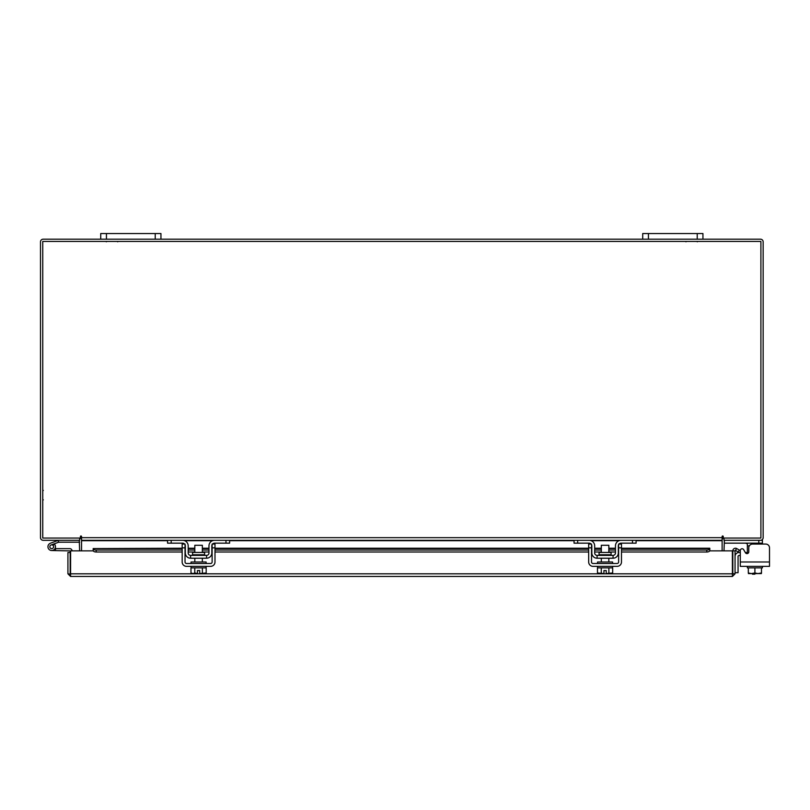 <?xml version="1.0" encoding="UTF-8"?>
<svg xmlns="http://www.w3.org/2000/svg" width="810" height="810" viewBox="0 0 810 810"><rect width="100%" height="100%" fill="white"/><g stroke="black" fill="none" stroke-linecap="round" stroke-linejoin="round"><path stroke-width="1.21" d="M49.947 547.388A1.883 1.883 0 0 1 51.07 544.978L58.674 542.214L58.026 540.442L50.422 543.216A3.767 3.767 0 0 0 48.175 548.036A3.767 3.767 0 0 0 53.004 550.284A3.767 3.767 0 0 0 54.371 544.087L53.045 545.413A1.883 1.883 0 0 1 52.356 548.522A1.883 1.883 0 0 1 49.947 547.388M58.674 542.214L79.653 542.194M58.806 540.31A2.278 2.278 0 0 0 58.026 540.442M53.369 547.651A1.883 1.883 0 0 0 51.07 544.978M47.952 546.75A3.767 3.767 0 0 0 48.175 548.036M49.056 549.413A3.767 3.767 0 0 0 51.718 550.516L70.176 550.901L70.176 552.521L67.918 552.521L67.918 573.814L70.561 576.457L70.602 550.861L93.272 550.861M55.475 546.75A3.767 3.767 0 0 0 54.138 543.864M72.049 550.861A2.278 2.278 0 0 0 69.781 548.633L55.475 548.633L55.475 550.516M49.835 546.75A1.883 1.883 0 0 0 51.718 548.633M697.218 239.203L697.218 233.543L702.938 233.543L702.938 239.203L642.715 239.203L642.715 233.543L648.435 233.543L648.435 239.203M697.218 233.543L648.435 233.543M754.869 573.581L754.869 574.179L752.46 574.179L752.46 573.581M723.998 538.063L723.998 540.31L762.423 540.31L762.423 544.067L765.733 544.067A3.767 3.767 0 0 1 769.5 547.833L769.5 566.352L740.289 566.352L740.289 555.528L738.973 555.528A0.901 0.901 0 0 0 738.062 556.44L738.062 572.7L735.055 572.7M735.055 556.44A3.918 3.918 0 0 1 738.973 552.521L740.289 552.521L740.289 550.567A1.802 1.802 0 0 1 743.661 549.666L745.413 552.693L743.661 549.666L745.311 552.521L747.367 552.521M155.226 239.203L155.226 233.543L160.947 233.543L160.947 239.203L100.724 239.203L100.724 233.543L106.444 233.543L106.444 239.203M155.226 233.543L106.444 233.543M747.367 553.554L747.367 543.854L745.564 543.166M762.423 543.166L724.302 543.166L724.302 540.321M762.423 566.352L762.423 567.861L748.318 567.861L761.481 567.861L761.481 572.994L761.481 567.861M747.367 566.352L747.367 567.861L748.318 567.861L748.318 572.994L751.305 573.581L754.9 572.994L757.887 573.581L761.481 572.994L761.39 573.581L761.481 572.994M754.9 567.861L754.9 572.994M748.318 572.994L748.308 567.861M758.484 573.581L761.39 573.581M751.903 573.581L757.887 573.581M748.399 573.581L751.305 573.581M765.733 544.067L752.551 544.067A3.767 3.767 0 0 0 748.784 547.833L748.784 551.792A1.802 1.802 0 0 1 745.413 552.693M740.289 555.528L740.289 552.521M204.586 554.759L204.586 552.44L192.577 552.44L192.577 554.759L204.586 554.759L205.193 555.366M225.98 540.31L229.594 540.31L229.594 543.166L225.98 543.166L225.98 540.31L214.539 540.31A5.569 5.569 0 0 0 208.97 545.879L208.97 552.957A2.41 2.41 0 0 1 206.56 555.366L190.603 555.366A2.41 2.41 0 0 1 188.193 552.957L188.193 545.879A5.569 5.569 0 0 0 182.625 540.31L171.183 540.31L171.183 543.166L167.569 543.166L167.569 540.31L171.183 540.31M185.034 544.634A2.714 2.714 0 0 1 185.328 545.879L185.328 552.957A5.265 5.265 0 0 0 190.603 558.222L206.56 558.222A5.265 5.265 0 0 0 211.825 552.957L211.825 545.879A2.714 2.714 0 0 1 212.129 544.634M212.524 544.067A2.714 2.714 0 0 1 214.539 543.166L212.736 543.854M225.98 543.166L214.539 543.166M182.169 544.067L185.034 544.067L185.034 547.833L182.169 547.833L182.169 544.067L184.639 544.067A2.714 2.714 0 0 0 182.625 543.166L171.183 543.166M206.56 558.222L206.56 555.366M190.603 555.366L190.603 558.222M183.506 543.318L182.959 543.186M214.002 540.331L214.508 540.31M191.049 566.352L191.049 567.861L206.105 567.861L206.105 566.352M191.049 563.497L191.049 561.988L206.105 561.988L206.105 563.497M202.348 552.44L202.348 545.272L194.815 545.272L194.815 552.44M202.389 567.861L202.389 572.994L202.378 567.861M194.785 567.861L194.785 572.994L193.053 573.581L190.978 572.994L190.978 567.861M194.775 572.994L194.775 567.861M194.785 572.994L197.448 573.531L197.448 570.544L199.706 570.544L199.706 573.531L206.185 572.994L206.185 567.861M204.454 573.581L205.841 573.176M193.053 573.581L197.448 573.531M190.978 572.994L192.709 573.581M199.706 573.531L204.11 573.581M182.169 547.833L182.169 561.988A4.364 4.364 0 0 0 186.533 566.352L210.62 566.352A4.364 4.364 0 0 0 214.994 561.988L214.994 547.833L212.129 547.833L212.129 561.988A1.509 1.509 0 0 1 210.62 563.497L186.533 563.497A1.509 1.509 0 0 1 185.034 561.988L185.034 547.833M212.129 547.833L212.129 544.067L214.994 544.067L214.994 547.833M611.084 554.759L611.084 552.44L599.066 552.44L599.066 554.759L611.084 554.759L611.682 555.366M632.478 540.31L636.093 540.31L636.093 543.166L632.478 543.166L632.478 540.31L621.037 540.31A5.569 5.569 0 0 0 615.458 545.879L615.458 552.957A2.41 2.41 0 0 1 613.059 555.366L597.091 555.366A2.41 2.41 0 0 1 594.682 552.957L594.682 545.879A5.569 5.569 0 0 0 589.113 540.31L577.672 540.31L577.672 543.166L574.057 543.166L574.057 540.31L577.672 540.31M591.523 544.634A2.714 2.714 0 0 1 591.827 545.879L591.827 552.957A5.265 5.265 0 0 0 597.091 558.222L613.059 558.222A5.265 5.265 0 0 0 618.324 552.957L618.324 545.879A2.714 2.714 0 0 1 618.627 544.634M619.012 544.067A2.714 2.714 0 0 1 621.037 543.166L619.225 543.854M632.478 543.166L621.037 543.166M588.667 544.067L591.523 544.067L591.523 547.833L588.667 547.833L588.667 544.067L591.138 544.067A2.714 2.714 0 0 0 589.113 543.166L577.672 543.166M613.059 558.222L613.059 555.366M597.091 555.366L597.091 558.222M589.994 543.318L589.457 543.186M620.49 540.331L620.997 540.31M597.547 566.352L597.547 567.861L612.603 567.861L612.603 566.352M597.547 563.497L597.547 561.988L612.603 561.988L612.603 563.497M608.837 552.44L608.837 545.272L601.314 545.272L601.314 552.44M601.273 567.861L601.273 572.994L601.273 567.861M608.877 567.861L608.877 572.994L608.877 567.861M599.542 573.581L603.946 573.531L597.476 572.994L597.476 567.861M603.946 573.531L603.946 570.544L606.204 570.544L606.204 573.531L612.674 572.994L612.674 567.861M610.953 573.581L612.34 573.176M597.476 572.994L599.197 573.581M606.204 573.531L610.608 573.581M588.667 547.833L588.667 561.988A4.364 4.364 0 0 0 593.031 566.352L617.119 566.352A4.364 4.364 0 0 0 621.483 561.988L621.483 547.833L618.627 547.833L618.627 561.988A1.509 1.509 0 0 1 617.119 563.497L593.031 563.497A1.509 1.509 0 0 1 591.523 561.988L591.523 547.833M618.627 547.833L618.627 544.067L621.483 544.067L621.483 547.833M732.807 550.861L735.055 550.861L735.055 573.814L732.807 573.814L732.807 550.861A2.643 2.643 0 0 1 736.715 548.552L735.055 550.861M709.702 550.861L732.382 550.861L732.412 576.457L70.561 576.457L70.602 573.814L732.382 573.814L732.412 576.457L735.055 573.814M67.918 573.814L70.561 574.209M70.176 573.814L70.176 552.521M736.766 548.583L739.327 550.051L738.204 552.005L735.591 550.506M621.483 548.228L709.793 548.228L709.793 550.527A3.007 1.509 180 0 1 706.786 552.005L706.786 550.051A3.007 1.509 0 0 0 709.793 548.583L621.483 548.583M93.18 550.506L93.18 548.552A3.007 1.509 0 0 0 96.188 550.051L96.188 552.005A3.007 1.509 180 0 1 93.18 550.527L93.18 550.861M182.169 548.583L93.18 548.583L182.169 548.228M96.188 550.051L182.169 550.051M188.193 550.051L194.815 550.051M202.348 550.051L208.97 550.051M214.994 550.051L588.667 550.051M594.682 550.051L601.314 550.051M608.837 550.051L615.458 550.051M621.483 550.051L706.786 550.051M96.188 552.005L182.169 552.005M188.193 552.005L194.815 552.005M202.348 552.005L208.97 552.005M214.994 552.005L588.667 552.005M594.682 552.005L601.314 552.005M608.837 552.005L615.458 552.005M621.483 552.005L706.786 552.005M79.258 540.31L79.653 550.861M723.998 550.861L724.393 540.31M79.653 538.063L79.653 540.31L43.143 540.31A2.643 2.643 0 0 1 40.5 537.668L40.5 241.846A2.643 2.643 0 0 1 43.143 239.203L100.724 239.203M702.938 239.203L760.519 239.203A2.643 2.643 0 0 1 763.152 241.846L763.152 537.668A2.643 2.643 0 0 1 760.519 540.31M642.715 239.203L160.947 239.203M81.537 539.359A2.643 2.643 0 0 0 79.653 538.083M723.998 538.083A2.643 2.643 0 0 0 722.125 539.359M723.249 536.544A0.567 0.567 0 0 0 722.682 535.977A0.567 0.567 0 0 0 722.125 536.544L722.125 540.31L81.537 540.31L81.537 536.544A0.567 0.567 0 0 0 80.97 535.977A0.567 0.567 0 0 0 80.413 536.544L80.413 538.063L42.748 538.063L42.748 241.451L760.904 241.451L760.904 538.063L723.249 538.063L723.249 536.544A0.567 0.567 0 0 0 722.682 535.977A0.567 0.567 0 0 0 722.125 536.544M636.093 540.695L722.125 540.695L722.125 550.861M81.537 550.861L81.537 540.695L167.569 540.695M81.537 536.544A0.567 0.567 0 0 0 80.97 535.977A0.567 0.567 0 0 0 80.413 536.544M745.311 552.521L743.661 549.666M758.808 543.166L758.808 540.31M747.367 552.957L748.359 552.957M749.331 545.879L747.367 545.879M740.289 561.988L769.5 561.988M188.193 548.583L194.815 548.583M202.348 548.583L208.97 548.583M214.994 548.583L588.667 548.583M594.682 548.583L601.314 548.583M608.837 548.583L615.458 548.583M184.67 540.695L212.483 540.695M229.594 540.695L574.057 540.695M591.168 540.695L618.982 540.695M81.537 537.668L722.125 537.668M117.733 241.785L117.106 241.451M106.292 241.785L106.92 241.451M685.918 241.785L686.546 241.451M697.359 241.785L696.742 241.451M43.315 490.404L42.748 490.971M43.315 499.881L42.748 499.314M192.577 554.759L191.97 555.366M202.348 558.222L202.348 561.988M194.815 558.222L194.815 561.988M599.066 554.759L598.469 555.366M608.837 558.222L608.837 561.988M601.314 558.222L601.314 561.988M615.458 548.228L608.837 548.228M601.314 548.228L594.682 548.228M588.667 548.228L214.994 548.228M208.97 548.228L202.348 548.228M194.815 548.228L188.193 548.228"/></g></svg>
